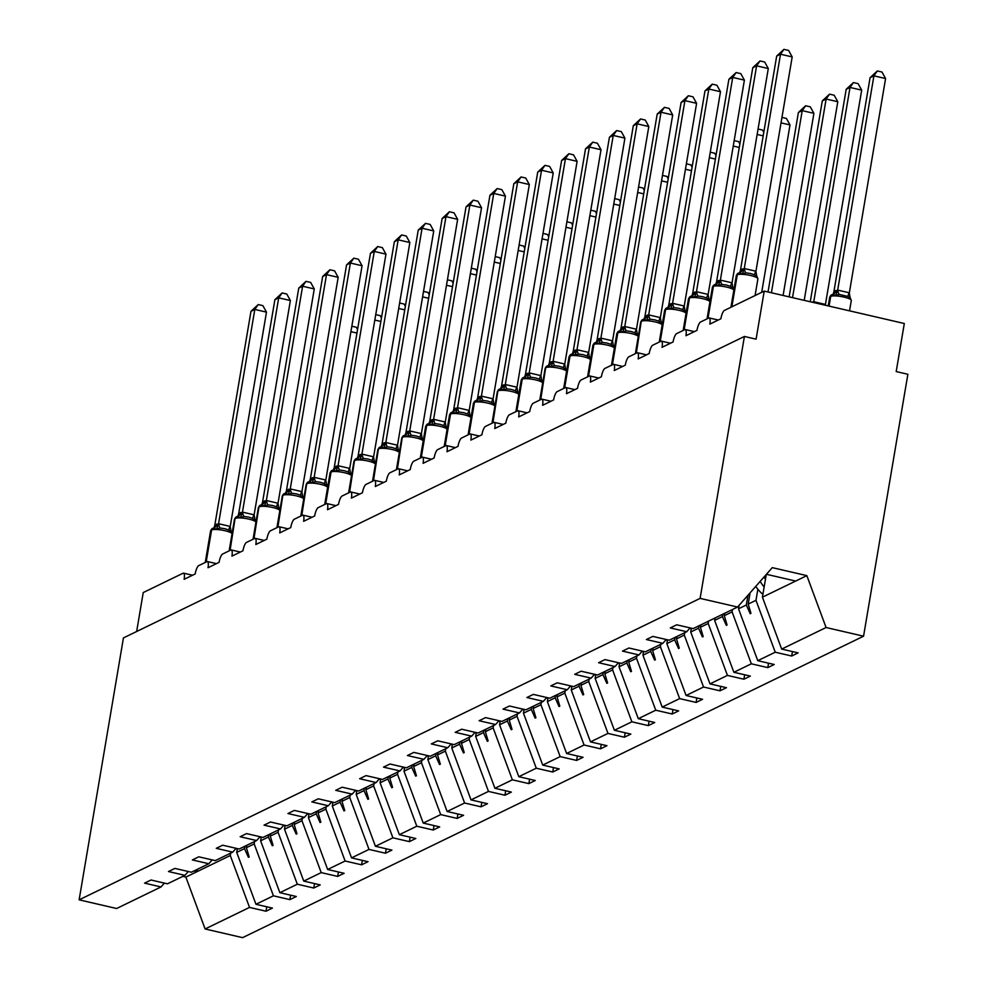 <?xml version="1.0" encoding="UTF-8"?>
<svg xmlns="http://www.w3.org/2000/svg" width="987" height="987" viewBox="0 0 987 987"><rect width="100%" height="100%" fill="white"/><g stroke="black" fill="none" stroke-linecap="round" stroke-linejoin="round"><path stroke-width="1.48" d="M230.687 853.126L230.279 855.519L249.526 907.411L205.111 928.977L242.592 937.65L863.563 636.196L907.867 374.27L896.196 371.568L904.314 323.514L764.222 291.103L756.091 339.158L744.408 336.456L123.437 637.923L79.133 899.836L116.614 908.509L161.029 886.943L144.571 883.131L150.999 880.009L167.469 883.821L184.927 875.346L168.469 871.533L174.896 868.412L191.367 872.224L208.825 863.736L192.366 859.936L198.794 856.815L215.252 860.615L232.722 852.139L216.264 848.327L222.692 845.205L239.15 849.017L256.62 840.542L240.149 836.729L246.59 833.608L263.048 837.42L280.505 828.944L264.047 825.132L270.487 822.011L286.946 825.823L304.403 817.335L287.945 813.535L294.373 810.413L310.843 814.213L328.301 805.737L311.843 801.925L318.27 798.804L334.741 802.616L352.199 794.14L335.74 790.328L342.168 787.207L358.626 791.019L376.096 782.543L359.626 778.731L366.066 775.609L382.524 779.422L399.994 770.933L383.524 767.133L389.964 764.012L406.422 767.812L423.879 759.336L407.421 755.524L413.861 752.402L430.32 756.215L447.777 747.739L431.319 743.927L437.747 740.805L454.217 744.617L471.675 736.142L455.217 732.329L461.645 729.208L478.115 733.02L495.573 724.532L479.114 720.732L485.542 717.611L502.001 721.411L519.47 712.935L503 709.122L509.44 706.001L525.898 709.813L543.368 701.338L526.898 697.525L533.338 694.404L549.796 698.216L567.254 689.74L550.795 685.928L557.236 682.807L573.694 686.607L591.151 678.131L574.693 674.331L581.121 671.209L597.591 675.009L615.049 666.533L598.591 662.721L605.019 659.6L621.477 663.412L638.947 654.936L622.489 651.124L628.916 648.003L645.375 651.815L662.845 643.339L646.374 639.527L652.814 636.405L669.272 640.205L686.73 631.729L670.272 627.929L676.712 624.808L693.17 628.608L737.585 607.042L700.116 598.381L79.133 899.836M136.65 631.507L143.238 592.558L183.064 573.225A7.477 2.036 103 0 1 183.533 573.151A7.477 2.036 103 0 1 184.137 579.32L195.167 573.965A7.477 2.036 -77 0 1 198.683 565.637L206.962 561.628A7.477 2.036 103 0 1 207.43 561.554A7.477 2.036 103 0 1 208.035 567.722L219.065 562.368A7.477 2.036 -77 0 1 222.581 554.04L230.859 550.03A7.477 2.036 103 0 1 231.316 549.956A7.477 2.036 103 0 1 231.933 556.125L242.962 550.771A7.477 2.036 -77 0 1 246.479 542.443L254.757 538.421A7.477 2.036 103 0 1 255.214 538.359A7.477 2.036 103 0 1 255.83 544.516L266.86 539.161A7.477 2.036 -77 0 1 270.376 530.846L278.642 526.824A7.477 2.036 103 0 1 279.111 526.75A7.477 2.036 103 0 1 279.728 532.918L290.758 527.564A7.477 2.036 -77 0 1 294.274 519.236L302.54 515.226A7.477 2.036 103 0 1 303.009 515.152A7.477 2.036 103 0 1 303.626 521.321L314.656 515.967A7.477 2.036 -77 0 1 318.172 507.639L326.438 503.629A7.477 2.036 103 0 1 326.907 503.555A7.477 2.036 103 0 1 327.511 509.724L338.541 504.369A7.477 2.036 -77 0 1 342.057 496.042L350.336 492.019A7.477 2.036 103 0 1 350.804 491.958A7.477 2.036 103 0 1 351.409 498.114L362.439 492.76A7.477 2.036 -77 0 1 365.955 484.444L374.233 480.422A7.477 2.036 103 0 1 374.69 480.348A7.477 2.036 103 0 1 375.307 486.517L386.336 481.162A7.477 2.036 -77 0 1 389.853 472.835L398.119 468.825A7.477 2.036 103 0 1 398.588 468.751A7.477 2.036 103 0 1 399.204 474.92L410.234 469.565A7.477 2.036 -77 0 1 413.75 461.237L422.017 457.228A7.477 2.036 103 0 1 422.485 457.154A7.477 2.036 103 0 1 423.102 463.322L434.132 457.968A7.477 2.036 -77 0 1 437.648 449.64L445.914 445.618A7.477 2.036 103 0 1 446.383 445.556A7.477 2.036 103 0 1 447 451.713L458.017 446.358A7.477 2.036 -77 0 1 461.546 438.043L469.812 434.021A7.477 2.036 103 0 1 470.281 433.947A7.477 2.036 103 0 1 470.885 440.116L481.915 434.761A7.477 2.036 -77 0 1 485.431 426.433L493.71 422.424A7.477 2.036 103 0 1 494.166 422.35A7.477 2.036 103 0 1 494.783 428.518L505.813 423.164A7.477 2.036 -77 0 1 509.329 414.836L517.607 410.826A7.477 2.036 103 0 1 518.064 410.752A7.477 2.036 103 0 1 518.681 416.921L529.711 411.567A7.477 2.036 -77 0 1 533.227 403.239L541.493 399.217A7.477 2.036 103 0 1 541.962 399.155A7.477 2.036 103 0 1 542.579 405.312L553.608 399.957A7.477 2.036 -77 0 1 557.124 391.642L565.391 387.62A7.477 2.036 103 0 1 565.859 387.546A7.477 2.036 103 0 1 566.476 393.714L577.506 388.36A7.477 2.036 -77 0 1 581.022 380.032L589.288 376.022A7.477 2.036 103 0 1 589.757 375.948A7.477 2.036 103 0 1 590.362 382.117L601.391 376.763A7.477 2.036 -77 0 1 604.908 368.435L613.186 364.425A7.477 2.036 103 0 1 613.655 364.351A7.477 2.036 103 0 1 614.259 370.52L625.289 365.165A7.477 2.036 -77 0 1 628.805 356.838L637.084 352.815A7.477 2.036 103 0 1 637.54 352.754A7.477 2.036 103 0 1 638.157 358.91L649.187 353.556A7.477 2.036 -77 0 1 652.703 345.24L660.982 341.218A7.477 2.036 103 0 1 661.438 341.144A7.477 2.036 103 0 1 662.055 347.313L673.085 341.958A7.477 2.036 -77 0 1 676.601 333.631L684.867 329.621A7.477 2.036 103 0 1 685.336 329.547A7.477 2.036 103 0 1 685.953 335.716L696.982 330.361A7.477 2.036 -77 0 1 700.499 322.033L708.765 318.024A7.477 2.036 103 0 1 709.234 317.95A7.477 2.036 103 0 1 709.85 324.118L720.88 318.764A7.477 2.036 -77 0 1 724.396 310.436L764.222 291.103M757.856 589.239L755.98 600.318L748.195 604.093L750.971 613.346L750.206 613.729L746.32 605.006L738.523 608.794L757.769 660.685L774.227 664.498L767.8 667.619L751.341 663.807L732.095 611.915L724.298 615.691L727.074 624.956L726.309 625.326L722.422 616.604L714.625 620.391L733.872 672.283L750.342 676.095L743.902 679.216L727.444 675.404L708.197 623.513L700.4 627.3L703.176 636.553L702.411 636.923L698.525 628.213L690.727 631.988L709.986 683.88L726.444 687.692L720.004 690.814L703.546 687.014L684.299 635.11L676.514 638.897L679.278 648.151L678.513 648.521L674.627 639.81L666.842 643.586L686.088 695.49L702.547 699.289L696.119 702.423L679.648 698.611L660.402 646.719L652.617 650.495L655.393 659.748L654.628 660.13L650.729 651.408L642.944 655.195L662.191 707.087L678.649 710.899L672.221 714.02L655.75 710.208L636.504 658.317L628.719 662.092L631.495 671.357L630.73 671.728L626.831 663.005L619.046 666.793L638.293 718.684L654.751 722.496L648.323 725.618L631.865 721.805L612.606 669.914L604.821 673.702L607.597 682.955L606.832 683.325L602.946 674.614L595.149 678.39L614.395 730.281L630.853 734.094L624.426 737.215L607.967 733.415L588.721 681.511L580.924 685.299L583.699 694.552L582.935 694.922L579.048 686.212L571.251 689.987L590.497 741.891L606.968 745.691L600.528 748.825L584.07 745.012L564.823 693.121L557.026 696.896L559.802 706.149L559.037 706.532L555.15 697.809L547.353 701.597L566.612 753.488L583.07 757.3L576.63 760.422L560.172 756.61L540.925 704.718L533.14 708.493L535.916 717.759L535.139 718.129L531.253 709.406L523.468 713.194L542.714 765.085L559.173 768.898L552.745 772.019L536.274 768.207L517.028 716.315L509.243 720.103L512.019 729.356L511.254 729.726L507.355 721.016L499.57 724.791L518.817 776.683L535.275 780.495L528.847 783.616L512.376 779.816L493.13 727.912L485.345 731.7L488.121 740.953L487.356 741.323L483.457 732.613L475.672 736.388L494.919 788.292L511.377 792.092L504.949 795.226L488.491 791.414L469.244 739.522L461.447 743.297L464.223 752.55L463.458 752.933L459.572 744.21L451.775 747.998L471.021 799.889L487.492 803.702L481.051 806.823L464.593 803.011L445.347 751.119L437.549 754.895L440.325 764.16L439.56 764.53L435.674 755.808L427.877 759.595L447.123 811.487L463.594 815.299L457.154 818.42L440.695 814.608L421.449 762.717L413.652 766.504L416.428 775.757L415.663 776.127L411.776 767.417L403.991 771.192L423.238 823.084L439.696 826.896L433.256 830.018L416.798 826.218L397.551 774.314L389.766 778.101L392.542 787.355L391.765 787.725L387.879 779.014L380.094 782.79L399.34 834.694L415.798 838.494L409.371 841.627L392.9 837.815L373.654 785.923L365.869 789.699L368.644 798.952L367.88 799.334L363.981 790.612L356.196 794.399L375.442 846.291L391.901 850.103L385.473 853.224L369.002 849.412L349.756 797.521L341.971 801.296L344.747 810.561L343.982 810.932L340.083 802.209L332.298 805.997L351.545 857.888L368.003 861.7L361.575 864.822L345.117 861.009L325.87 809.118L318.073 812.906L320.849 822.159L320.084 822.529L316.198 813.819L308.4 817.594L327.647 869.485L344.118 873.298L337.677 876.419L321.219 872.619L301.973 820.715L294.175 824.503L296.951 833.756L296.186 834.126L292.3 825.416L284.503 829.191L303.749 881.095L320.22 884.895L313.78 888.029L297.321 884.216L278.075 832.325L270.278 836.1L273.054 845.353L272.289 845.736L268.402 837.013L260.617 840.801L279.864 892.692L296.322 896.504L289.882 899.626L273.424 895.814L254.177 843.922L246.392 847.697L249.168 856.963L248.403 857.333L244.505 848.61L236.72 852.398L255.966 904.289L272.424 908.102L265.996 911.223L249.526 907.411M792.45 651.58L791.697 656.022L775.239 652.21L755.98 600.318M690.11 627.905L686.73 631.729M732.49 609.522L732.095 611.915M768.552 663.178L767.8 667.619M666.213 639.502L662.845 643.339M708.604 621.119L708.197 623.513M744.654 674.775L743.902 679.216M642.315 651.099L638.947 654.936M684.707 632.716L684.299 635.11M720.757 686.384L720.004 690.814M618.417 662.709L615.049 666.533M660.809 644.326L660.402 646.719M696.859 697.982L696.119 702.423M594.532 674.306L591.151 678.131M636.911 655.923L636.504 658.317M672.974 709.579L672.221 714.02M570.634 685.903L567.254 689.74M613.013 667.52L612.606 669.914M649.076 721.176L648.323 725.618M546.736 697.501L543.368 701.338M589.116 679.118L588.721 681.511M625.178 732.786L624.426 737.215M522.839 709.11L519.47 712.935M565.23 690.727L564.823 693.121M601.28 744.383L600.528 748.825M498.941 720.707L495.573 724.532M541.332 702.325L540.925 704.718M577.383 755.98L576.63 760.422M475.043 732.305L471.675 736.142M517.435 713.922L517.028 716.315M553.485 767.578L552.745 772.019M451.158 743.902L447.777 747.739M493.537 725.519L493.13 727.912M529.6 779.187L528.847 783.616M427.26 755.511L423.879 759.336M469.639 737.129L469.244 739.522M505.702 790.784L504.949 795.226M403.362 767.109L399.994 770.933M445.754 748.726L445.347 751.119M481.804 802.382L481.051 806.823M379.464 778.706L376.096 782.543M421.856 760.323L421.449 762.717M457.906 813.979L457.154 818.42M355.567 790.303L352.199 794.14M397.958 771.92L397.551 774.314M434.009 825.588L433.256 830.018M331.669 801.913L328.301 805.737M374.061 783.53L373.654 785.923M410.111 837.186L409.371 841.627M307.784 813.51L304.403 817.335M350.163 795.127L349.756 797.521M386.225 848.783L385.473 853.224M283.886 825.107L280.505 828.944M326.265 806.724L325.87 809.118M362.328 860.38L361.575 864.822M259.988 836.705L256.62 840.542M302.38 818.322L301.973 820.715M338.43 871.99L337.677 876.419M236.09 848.314L232.722 852.139M278.482 829.931L278.075 832.325M314.532 883.587L313.78 888.029M212.193 859.911L208.825 863.736M254.584 841.529L254.177 843.922M290.634 895.184L289.882 899.626M188.295 871.509L184.927 875.346M266.737 906.782L265.996 911.223M164.41 883.106L161.029 886.943M863.563 636.196L826.082 627.522L781.667 649.088L798.125 652.888L791.697 656.022M781.667 649.088L762.42 597.184L766.257 574.471M739.115 605.315L738.523 608.794M715.032 617.998L714.625 620.391M691.369 628.201L690.727 631.988M667.483 639.798L666.842 643.586M643.586 651.395L642.944 655.195M619.688 662.993L619.046 666.793M595.79 674.602L595.149 678.39M571.892 686.199L571.251 689.987M547.995 697.797L547.353 701.597M524.109 709.394L523.468 713.194M500.212 721.003L499.57 724.791M476.314 732.601L475.672 736.388M452.416 744.198L451.775 747.998M428.518 755.795L427.877 759.595M404.633 767.405L403.991 771.192M380.735 779.002L380.094 782.79M356.838 790.599L356.196 794.399M332.94 802.197L332.298 805.997M309.042 813.806L308.4 817.594M285.144 825.403L284.503 829.191M261.259 837.001L260.617 840.801M775.239 652.21L757.769 660.685M751.341 663.807L733.872 672.283M727.444 675.404L709.986 683.88M703.546 687.014L686.088 695.49M679.648 698.611L662.191 707.087M655.75 710.208L638.293 718.684M631.865 721.805L614.395 730.281M607.967 733.415L590.497 741.891M584.07 745.012L566.612 753.488M560.172 756.61L542.714 765.085M536.274 768.207L518.817 776.683M512.376 779.816L494.919 788.292M488.491 791.414L471.021 799.889M464.593 803.011L447.123 811.487M440.695 814.608L423.238 823.084M416.798 826.218L399.34 834.694M392.9 837.815L375.442 846.291M369.002 849.412L351.545 857.888M345.117 861.009L327.647 869.485M321.219 872.619L303.749 881.095M297.321 884.216L279.864 892.692M273.424 895.814L255.966 904.289M747.961 595.26L746.32 605.006M750.095 592.829L748.195 604.093M722.829 614.21L722.422 616.604M724.705 613.297L724.298 615.691M698.932 625.82L698.525 628.213M700.807 624.907L700.4 627.3M675.034 637.417L674.627 639.81M676.909 636.504L676.514 638.897M651.136 649.014L650.729 651.408M653.012 648.101L652.617 650.495M627.238 660.611L626.831 663.005M629.126 659.698L628.719 662.092M603.341 672.221L602.946 674.614M605.228 671.308L604.821 673.702M579.455 683.818L579.048 686.212M581.331 682.905L580.924 685.299M555.558 695.416L555.15 697.809M557.433 694.503L557.026 696.896M531.66 707.013L531.253 709.406M533.535 706.1L533.14 708.493M507.762 718.622L507.355 721.016M509.65 717.709L509.243 720.103M483.864 730.22L483.457 732.613M485.752 729.307L485.345 731.7M459.967 741.817L459.572 744.21M461.854 740.904L461.447 743.297M436.081 753.414L435.674 755.808M437.957 752.501L437.549 754.895M412.184 765.024L411.776 767.417M414.059 764.111L413.652 766.504M388.286 776.621L387.879 779.014M390.161 775.708L389.766 778.101M364.388 788.218L363.981 790.612M366.276 787.305L365.869 789.699M340.49 799.815L340.083 802.209M342.378 798.902L341.971 801.296M316.593 811.425L316.198 813.819M318.48 810.512L318.073 812.906M292.707 823.022L292.3 825.416M294.582 822.109L294.175 824.503M268.809 834.62L268.402 837.013M270.685 833.707L270.278 836.1M244.912 846.217L244.505 848.61M246.787 845.304L246.392 847.697M237.361 848.598L236.72 852.398M230.279 855.519L185.864 877.085L182.792 876.382M205.111 928.977L185.864 877.085M197.449 869.263L197.042 871.657L193.983 870.953M826.082 627.522L806.835 575.631L772.278 567.636L737.585 607.042M700.116 598.381L744.408 336.456M766.418 574.286L795.658 581.059L762.42 597.184M806.835 575.631L795.658 581.059M248.712 855.458L248.403 857.333M272.609 843.86L272.289 845.736M296.507 832.263L296.186 834.126M320.405 820.653L320.084 822.529M344.29 809.056L343.982 810.932M368.188 797.459L367.88 799.334M392.086 785.862L391.765 787.725M415.983 774.252L415.663 776.127M439.881 762.655L439.56 764.53M463.779 751.058L463.458 752.933M487.664 739.46L487.356 741.323M511.562 727.851L511.254 729.726M535.46 716.254L535.139 718.129M559.358 704.656L559.037 706.532M583.255 693.059L582.935 694.922M607.153 681.449L606.832 683.325M631.038 669.852L630.73 671.728M654.936 658.255L654.628 660.13M678.834 646.658L678.513 648.521M702.732 635.048L702.411 636.923M726.629 623.451L726.309 625.326M750.527 611.854L750.206 613.729M356.961 333.063L350.916 331.669M351.841 326.216L356.282 327.24L357.553 329.547M235.93 848.499A39.85 37.457 64.1 0 0 236.3 848.845L236.979 848.512M230.724 532.166L228.922 530.068L224.802 528.699L220.163 528.033L216.659 529.069L212.834 528.292A2.492 2.344 -115.9 0 1 213.266 528.131M266.478 312.139L254.806 309.437L250.982 311.3L258.224 304.564L262.887 305.637L266.478 312.139L230.205 526.639L231.242 532.437M258.224 304.564L254.806 309.437L218.559 523.727L230.242 526.429M250.982 311.3L214.697 525.8L218.559 523.727M216.659 529.069L218.522 523.937M213.871 527.922L214.697 525.8M254.621 520.568L252.82 518.459L248.699 517.102L244.06 516.435L240.544 517.472L236.732 516.694A2.492 2.344 -115.9 0 1 237.164 516.534M290.375 300.541L278.704 297.84L274.88 299.69L282.109 292.954L286.785 294.04L290.375 300.541L254.128 514.819L255.139 520.84M282.109 292.954L278.704 297.84L242.457 512.117L254.128 514.819M274.88 299.69L238.595 514.202L242.457 512.117M240.544 517.472L242.42 512.339M237.768 516.324L238.595 514.202M278.519 508.971L276.705 506.862L272.597 505.504L267.958 504.838L264.442 505.862L260.63 505.085A2.492 2.344 -115.9 0 1 261.061 504.937M314.273 288.932L302.602 286.23L298.765 288.093L306.007 281.357L310.671 282.43L314.273 288.932L277.989 503.444L279.037 509.243M306.007 281.357L302.602 286.23L266.354 500.52L278.026 503.222M298.765 288.093L262.493 502.593L266.354 500.52M264.442 505.862L266.317 500.742M261.666 504.727L262.493 502.593M302.404 497.374L300.603 495.264L296.495 493.895L291.844 493.241L288.34 494.265L284.527 493.488A2.492 2.344 -115.9 0 1 284.959 493.327M338.171 277.335L326.5 274.633L322.663 276.496L329.905 269.759L334.568 270.833L338.171 277.335L301.886 491.834L302.935 497.645M329.905 269.759L326.5 274.633L290.252 488.923L301.923 491.625M322.663 276.496L286.378 490.995L290.252 488.923M288.34 494.265L290.215 489.133M285.564 493.118L286.378 490.995M326.302 485.764L324.501 483.667L320.38 482.298L315.741 481.631L312.237 482.668L308.413 481.89A2.492 2.344 -115.9 0 1 308.845 481.73M362.069 265.737L350.385 263.035L346.56 264.898L353.802 258.162L358.466 259.236L362.069 265.737L325.784 480.237L326.833 486.036M353.802 258.162L350.385 263.035L314.15 477.326L325.821 480.027M346.56 264.898L310.276 479.398L314.15 477.326M312.237 482.668L314.113 477.535M309.449 481.52L310.276 479.398M380.859 321.466L374.813 320.072M375.726 314.619L380.18 315.643L381.451 317.95M259.828 836.89A39.85 37.457 64.1 0 0 260.198 837.247L260.876 836.914M404.756 309.869L398.699 308.475M399.624 303.009L404.078 304.045L405.349 306.34M283.725 825.292A39.85 37.457 64.1 0 0 284.096 825.638L284.774 825.317M428.654 298.271L422.596 296.865M423.522 291.412L427.976 292.448L429.246 294.743M307.611 813.695A39.85 37.457 64.1 0 0 307.993 814.041L308.672 813.72M452.539 286.662L446.494 285.268M447.419 279.815L451.873 280.839L453.144 283.146M331.509 802.098A39.85 37.457 64.1 0 0 331.891 802.443L332.57 802.11M350.2 474.167L348.399 472.057L344.278 470.7L339.639 470.034L336.135 471.07L332.311 470.293A2.492 2.344 -115.9 0 1 332.742 470.133M385.966 254.14L374.283 251.438L370.458 253.289L377.7 246.553L382.364 247.638L385.966 254.14L349.682 468.64L350.73 474.439M377.7 246.553L374.283 251.438L338.035 465.716L349.719 468.418M370.458 253.289L334.174 467.801L338.035 465.716M336.135 471.07L338.01 465.938M333.347 469.923L334.174 467.801M476.437 275.065L470.392 273.67M471.317 268.217L475.759 269.241L477.042 271.548M355.406 790.488A39.85 37.457 64.1 0 0 355.776 790.846L356.455 790.513M374.098 462.57L372.296 460.46L368.176 459.103L363.537 458.437L360.021 459.461L356.208 458.684A2.492 2.344 -115.9 0 1 356.64 458.536M409.852 242.531L398.18 239.829L394.356 241.692L401.598 234.955L406.262 236.029L409.852 242.531L373.579 457.043L374.616 462.841M401.598 234.955L398.18 239.829L361.933 454.119L373.617 456.821M394.356 241.692L358.071 456.191L361.933 454.119M360.021 459.461L361.896 454.341M357.245 458.326L358.071 456.191M500.335 263.467L494.29 262.073M495.215 256.608L499.656 257.644L500.927 259.939M379.304 778.891A39.85 37.457 64.1 0 0 379.674 779.236L380.353 778.916M392.073 447.493L387.435 446.84L383.918 447.864L380.538 446.926L381.488 446.58A5.478 5.145 64.1 0 0 384.227 442.842L385.929 442.509L397.502 445.223L398.514 451.244L396.194 448.863L392.073 447.493M433.749 230.933L422.078 228.231L418.241 230.094L425.483 223.358L430.159 224.431L433.749 230.933L397.502 445.223M425.483 223.358L422.078 228.231L385.831 442.521M418.241 230.094L381.969 444.594L384.227 442.842M383.918 447.864L385.794 442.731M381.142 446.716L381.969 444.594M524.233 251.87L518.187 250.464M519.1 245.01L523.554 246.047L524.825 248.342M403.202 767.294A39.85 37.457 64.1 0 0 403.572 767.639L404.251 767.318M421.893 439.363L420.08 437.266L415.971 435.896L411.32 435.23L407.816 436.266L404.004 435.489A2.492 2.344 -115.9 0 1 404.436 435.329M457.647 219.336L445.976 216.634L442.139 218.497L449.381 211.761L454.045 212.834L457.647 219.336L421.363 433.836L422.411 439.634M449.381 211.761L445.976 216.634L409.728 430.924L421.4 433.626M442.139 218.497L405.867 432.997L409.728 430.924M407.816 436.266L409.691 431.134M405.04 435.119L405.867 432.997M548.13 240.26L542.073 238.866M542.998 233.413L547.452 234.437L548.723 236.744M427.087 755.697A39.85 37.457 64.1 0 0 427.47 756.042L428.148 755.709M445.779 427.766L443.977 425.656L439.857 424.299L435.218 423.633L431.714 424.669L427.902 423.892A2.492 2.344 -115.9 0 1 428.333 423.731M481.545 207.739L469.874 205.037L466.037 206.888L473.279 200.151L477.942 201.237L481.545 207.739L445.26 422.239L446.309 428.037M473.279 200.151L469.874 205.037L433.626 419.315L445.297 422.017M466.037 206.888L429.752 421.4L433.626 419.315M431.714 424.669L433.589 419.537M428.938 423.522L429.752 421.4M572.028 228.663L565.97 227.269M566.896 221.816L571.35 222.84L572.62 225.147M450.985 744.087A39.85 37.457 64.1 0 0 451.367 744.445L452.046 744.112M469.676 416.169L467.875 414.059L463.754 412.702L459.115 412.035L455.612 413.059L451.787 412.282A2.492 2.344 -115.9 0 1 452.219 412.134M505.443 196.129L493.759 193.427L489.934 195.29L497.177 188.554L501.84 189.627L505.443 196.129L469.158 410.641L470.207 416.44M497.177 188.554L493.759 193.427L457.524 407.717L469.195 410.419M489.934 195.29L453.65 409.79L457.524 407.717M455.612 413.059L457.487 407.939M452.823 411.924L453.65 409.79M595.914 217.066L589.868 215.672M590.794 210.206L595.235 211.243L596.518 213.537M474.883 732.49A39.85 37.457 64.1 0 0 475.265 732.835L475.931 732.514M493.574 404.571L491.773 402.462L487.652 401.092L483.013 400.438L479.509 401.462L475.685 400.685A2.492 2.344 -115.9 0 1 476.116 400.525M529.328 184.532L517.657 181.83L513.832 183.693L521.074 176.957L525.738 178.03L529.328 184.532L493.056 399.032L494.092 404.843M521.074 176.957L517.657 181.83L481.409 396.12L493.093 398.822M513.832 183.693L477.548 398.193L481.409 396.12M479.509 401.462L481.385 396.33M476.721 400.315L477.548 398.193M619.811 205.469L613.766 204.062M614.691 198.609L619.133 199.645L620.416 201.94M498.78 720.892A39.85 37.457 64.1 0 0 499.151 721.238L499.829 720.917M517.472 392.962L515.67 390.864L511.55 389.495L506.911 388.829L503.395 389.865L499.582 389.088A2.492 2.344 -115.9 0 1 500.014 388.927M553.226 172.935L541.555 170.233L537.73 172.096L544.972 165.36L549.636 166.433L553.226 172.935L516.954 387.435L517.99 393.233M544.972 165.36L541.555 170.233L505.307 384.523L516.991 387.225M537.73 172.096L501.445 386.596L505.307 384.523M503.395 389.865L505.27 384.733M500.619 388.718L501.445 386.596M643.709 193.859L637.664 192.465M638.577 187.012L643.03 188.036L644.301 190.343M522.678 709.295A39.85 37.457 64.1 0 0 523.048 709.641L523.727 709.308M541.37 381.364L539.568 379.255L535.447 377.898L530.809 377.231L527.292 378.268L523.48 377.49A2.492 2.344 -115.9 0 1 523.912 377.33M577.124 161.337L565.452 158.636L561.615 160.486L568.857 153.75L573.521 154.836L577.124 161.337L540.876 375.615L541.888 381.636M568.857 153.75L565.452 158.636L529.205 372.913L540.876 375.615M561.615 160.486L525.343 374.998L529.205 372.913M527.292 378.268L529.168 373.135M524.516 377.12L525.343 374.998M667.607 182.262L661.561 180.868M662.474 175.415L666.928 176.439L668.199 178.746M546.576 697.686A39.85 37.457 64.1 0 0 546.946 698.043L547.625 697.71M565.255 369.767L563.454 367.657L559.345 366.3L554.694 365.634L551.19 366.658L547.378 365.881A2.492 2.344 -115.9 0 1 547.81 365.733M601.021 149.728L589.35 147.026L585.513 148.889L592.755 142.153L597.419 143.226L601.021 149.728L564.737 364.24L565.785 370.039M592.755 142.153L589.35 147.026L553.102 361.316L564.774 364.018M585.513 148.889L549.228 363.389L553.102 361.316M551.19 366.658L553.065 361.538M548.414 365.523L549.228 363.389M691.505 170.665L685.447 169.27M686.372 163.805L690.826 164.841L692.097 167.136M570.461 686.088A39.85 37.457 64.1 0 0 570.844 686.434L571.522 686.113M589.153 358.17L587.351 356.06L583.231 354.691L578.592 354.037L575.088 355.061L571.276 354.284A2.492 2.344 -115.9 0 1 571.707 354.123M624.919 138.131L613.235 135.429L609.411 137.292L616.653 130.555L621.317 131.629L624.919 138.131L588.634 352.63L589.683 358.441M616.653 130.555L613.235 135.429L577 349.719L588.671 352.421M609.411 137.292L573.126 351.791L577 349.719M575.088 355.061L576.963 349.929M572.312 353.914L573.126 351.791M715.402 159.067L709.345 157.661M710.27 152.208L714.724 153.244L715.994 155.539M594.359 674.491A39.85 37.457 64.1 0 0 594.742 674.837L595.42 674.516M613.05 346.56L611.249 344.463L607.128 343.094L602.489 342.427L598.986 343.464L595.161 342.686A2.492 2.344 -115.9 0 1 595.593 342.526M648.817 126.533L637.133 123.831L633.309 125.694L640.551 118.958L645.214 120.032L648.817 126.533L612.532 341.033L613.581 346.832M640.551 118.958L637.133 123.831L600.898 338.122L612.569 340.823M633.309 125.694L597.024 340.194L600.898 338.122M598.986 343.464L600.861 338.331M596.197 342.316L597.024 340.194M739.288 147.458L733.242 146.064M734.168 140.61L738.609 141.634L739.892 143.942M618.257 662.894A39.85 37.457 64.1 0 0 618.627 663.239L619.305 662.906M636.948 334.963L635.147 332.853L631.026 331.496L626.387 330.83L622.883 331.866L619.059 331.089A2.492 2.344 -115.9 0 1 619.491 330.929M672.702 114.936L661.031 112.234L657.206 114.085L664.448 107.349L669.112 108.434L672.702 114.936L636.43 329.436L637.466 335.235M664.448 107.349L661.031 112.234L624.783 326.512L636.467 329.214M657.206 114.085L620.922 328.597L624.783 326.512M622.883 331.866L624.759 326.734M620.095 330.719L620.922 328.597M763.185 135.861L757.14 134.466M758.065 129.013L762.507 130.037L763.778 132.344M642.155 651.284A39.85 37.457 64.1 0 0 642.525 651.642L643.203 651.309M654.924 319.899L650.285 319.233L646.769 320.257L643.388 319.332L644.338 318.986A5.478 5.145 64.1 0 0 647.077 315.248L648.78 314.902L660.365 317.617L661.364 323.637L659.045 321.256L654.924 319.899M696.6 103.327L684.929 100.625L681.104 102.488L688.334 95.751L693.01 96.825L696.6 103.327L660.365 317.617M688.334 95.751L684.929 100.625L648.681 314.915M681.104 102.488L644.819 316.987L647.077 315.248M646.769 320.257L648.644 315.137M643.993 319.122L644.819 316.987M781.038 122.869L790.007 124.942L761.693 292.325M781.951 117.404L786.405 118.44L790.007 124.942M666.052 639.687A39.85 37.457 64.1 0 0 666.422 640.032L667.101 639.712M684.744 311.769L682.942 309.659L678.822 308.289L674.183 307.636L670.666 308.66L666.854 307.882A2.492 2.344 -115.9 0 1 667.286 307.722M720.498 91.729L708.826 89.027L704.989 90.89L712.232 84.154L716.895 85.227L720.498 91.729L684.213 306.229L685.262 312.04M712.232 84.154L708.826 89.027L672.579 303.317L684.25 306.019M704.989 90.89L668.717 305.39L672.579 303.317M670.666 308.66L672.542 303.527M667.891 307.512L668.717 305.39M783.098 295.471L813.905 113.332L802.221 110.643L798.397 112.493L768.034 291.979M798.397 112.493L805.639 105.757L802.221 110.643L771.415 292.769M805.639 105.757L810.302 106.843L813.905 113.332M689.95 628.09A39.85 37.457 64.1 0 0 690.32 628.435L690.999 628.114M708.629 300.159L706.828 298.062L702.719 296.692L698.068 296.026L694.564 297.062L690.752 296.285A2.492 2.344 -115.9 0 1 691.184 296.125M744.395 80.132L732.724 77.43L728.887 79.293L736.129 72.557L740.793 73.63L744.395 80.132L708.111 294.632L709.159 300.43M736.129 72.557L732.724 77.43L696.477 291.72L708.148 294.422M728.887 79.293L692.603 293.793L696.477 291.72M694.564 297.062L696.44 291.93M691.788 295.915L692.603 293.793M804.208 300.356L837.79 101.735L826.119 99.033L822.294 100.896L789.144 296.865M822.294 100.896L829.536 94.16L826.119 99.033L792.524 297.655M829.536 94.16L834.2 95.233L837.79 101.735M732.527 288.562L730.725 286.452L726.605 285.095L721.966 284.429L718.462 285.465L714.65 284.688A2.492 2.344 -115.9 0 1 715.082 284.527M768.293 68.535L756.61 65.833L752.785 67.684L760.027 60.947L764.691 62.033L768.293 68.535L732.009 283.035L733.057 288.833M760.027 60.947L756.61 65.833L720.374 280.111L732.046 282.813M752.785 67.684L716.5 282.196L720.374 280.111M718.462 285.465L720.337 280.333M715.686 284.318L716.5 282.196M846.192 89.299L853.422 82.563L850.017 87.436L813.769 301.726L825.44 304.428L861.688 90.138L850.017 87.436L846.192 89.299L810.253 301.751M811.968 302.145L813.769 301.726M853.422 82.563L858.098 83.636L861.688 90.138M756.424 276.965L754.623 274.855L750.502 273.498L745.864 272.831L742.36 273.855L738.535 273.078A2.492 2.344 -115.9 0 1 738.967 272.93M792.191 56.925L780.507 54.223L776.683 56.086L783.925 49.35L788.588 50.423L792.191 56.925L755.906 271.437L756.955 277.236M783.925 49.35L780.507 54.223L744.272 268.513L755.943 271.215M776.683 56.086L740.398 270.586L744.272 268.513M742.36 273.855L744.235 268.735M739.571 272.72L740.398 270.586M849.338 292.831L885.586 78.541L873.914 75.839L870.078 77.689L833.805 292.201L837.766 290.116L849.252 292.769L850.35 298.839L848.018 296.458L839.271 294.434L835.755 295.471L832.374 294.533A2.492 2.344 64.1 0 0 830.696 296.396L829.055 306.093M870.078 77.689L877.32 70.953L873.914 75.839L837.667 290.129M849.93 296.927L851.3 300.504A10.709 2.208 -170.4 0 0 844.033 297.112A10.709 2.208 -170.4 0 0 830.696 296.396L830.227 296.618A2.492 2.344 -115.9 0 1 831.486 294.916L832.374 294.533M833.805 292.201L833.299 293.707M837.63 290.338L835.755 295.471M877.32 70.953L881.983 72.039L885.586 78.541M755.758 586.414A39.85 37.457 64.1 0 0 762.001 593.631L763.111 593.101M760.175 581.392A39.85 37.457 64.1 0 0 764.148 586.969M764.098 576.926A33.879 31.831 64.1 0 0 765.456 579.246M232.056 533.634A10.709 2.208 -170.4 0 0 224.925 530.71A10.709 2.208 -170.4 0 0 211.588 529.994A2.492 2.344 -115.9 0 1 212.834 528.292L212.378 528.514A2.492 2.344 64.1 0 0 211.132 530.216A10.709 2.208 -170.4 0 0 210.613 530.747L205.247 562.454M206.172 562.01L211.588 529.994L205.715 562.232M212.612 528.415A2.492 2.344 64.1 0 0 212.378 528.514L210.613 530.747M218.658 523.715A5.478 1.764 -95.1 0 0 220.163 528.033M230.144 526.367A5.478 1.086 -59.5 0 0 228.922 530.068M213.945 527.909A5.478 5.145 64.1 0 0 214.216 527.786L214.216 527.786A5.478 5.145 64.1 0 0 216.967 524.048M214.031 527.872A5.478 5.145 64.1 0 0 216.498 524.27M255.954 522.037A10.709 2.208 -170.4 0 0 248.823 519.113A10.709 2.208 -170.4 0 0 235.486 518.385A2.492 2.344 -115.9 0 1 236.732 516.694L236.275 516.917A2.492 2.344 64.1 0 0 235.029 518.607A10.709 2.208 -170.4 0 0 234.511 519.15L229.144 550.857M230.07 550.413L235.029 518.607L229.613 550.635M236.51 516.818A2.492 2.344 64.1 0 0 236.275 516.917L234.511 519.15M242.555 512.117A5.478 1.764 -95.1 0 0 244.06 516.435M254.041 514.77A5.478 1.086 -59.5 0 0 252.82 518.459M237.842 516.312A5.478 5.145 64.1 0 0 238.114 516.189L238.114 516.189A5.478 5.145 64.1 0 0 240.853 512.45M237.929 516.263A5.478 5.145 64.1 0 0 240.396 512.672M279.852 510.427A10.709 2.208 -170.4 0 0 272.72 507.515A10.709 2.208 -170.4 0 0 259.384 506.787A2.492 2.344 -115.9 0 1 260.63 505.085L260.173 505.307A2.492 2.344 64.1 0 0 258.915 507.01A10.709 2.208 -170.4 0 0 258.397 507.552L253.042 539.26M253.967 538.803L258.915 507.01L253.511 539.025M260.408 505.208A2.492 2.344 64.1 0 0 260.173 505.307L258.397 507.552M266.453 500.508A5.478 1.764 -95.1 0 0 267.958 504.838M277.939 503.173A5.478 1.086 -59.5 0 0 276.705 506.862M261.74 504.715A5.478 5.145 64.1 0 0 262.011 504.591L262.011 504.591A5.478 5.145 64.1 0 0 264.75 500.853M261.826 504.665A5.478 5.145 64.1 0 0 264.294 501.075M303.737 498.83A10.709 2.208 -170.4 0 0 296.606 495.918A10.709 2.208 -170.4 0 0 283.281 495.19A2.492 2.344 -115.9 0 1 284.527 493.488L284.059 493.71A2.492 2.344 64.1 0 0 282.813 495.412A10.709 2.208 -170.4 0 0 282.294 495.943L276.928 527.663M277.865 527.206L282.813 495.412L277.396 527.428M284.305 493.611A2.492 2.344 64.1 0 0 284.059 493.71L282.294 495.943M290.351 488.91A5.478 1.764 -95.1 0 0 291.844 493.241M301.837 491.575A5.478 1.086 -59.5 0 0 300.603 495.264M285.625 493.105A5.478 5.145 64.1 0 0 285.909 492.994A5.478 5.145 64.1 0 0 285.909 492.982A5.478 5.145 64.1 0 0 288.648 489.244M285.724 493.068A5.478 5.145 64.1 0 0 288.192 489.466M327.635 487.233A10.709 2.208 -170.4 0 0 320.504 484.309A10.709 2.208 -170.4 0 0 307.167 483.593A2.492 2.344 -115.9 0 1 308.413 481.89L307.956 482.112A2.492 2.344 64.1 0 0 306.71 483.815A10.709 2.208 -170.4 0 0 306.192 484.346L300.825 516.053M301.751 515.609L306.71 483.815L301.294 515.831M308.191 482.014A2.492 2.344 64.1 0 0 307.956 482.112L306.192 484.346M314.248 477.313A5.478 1.764 -95.1 0 0 315.741 481.631M325.735 479.966A5.478 1.086 -59.5 0 0 324.501 483.667M309.523 481.508A5.478 5.145 64.1 0 0 309.795 481.385L309.795 481.385A5.478 5.145 64.1 0 0 312.546 477.646M309.61 481.471A5.478 5.145 64.1 0 0 312.089 477.868M351.532 475.635A10.709 2.208 -170.4 0 0 344.401 472.711A10.709 2.208 -170.4 0 0 331.064 471.983A2.492 2.344 -115.9 0 1 332.311 470.293L331.854 470.515A2.492 2.344 64.1 0 0 330.608 472.205A10.709 2.208 -170.4 0 0 330.09 472.748L324.723 504.456M325.648 504.012L331.064 471.983L325.192 504.234M332.088 470.417A2.492 2.344 64.1 0 0 331.854 470.515L330.09 472.748M338.146 465.716A5.478 1.764 -95.1 0 0 339.639 470.034M349.632 468.369A5.478 1.086 -59.5 0 0 348.399 472.057M333.421 469.911A5.478 5.145 64.1 0 0 333.692 469.787L333.692 469.787A5.478 5.145 64.1 0 0 336.444 466.049M333.507 469.861A5.478 5.145 64.1 0 0 335.975 466.271M375.43 464.026A10.709 2.208 -170.4 0 0 368.299 461.114A10.709 2.208 -170.4 0 0 354.962 460.386A2.492 2.344 -115.9 0 1 356.208 458.684L355.752 458.906A2.492 2.344 64.1 0 0 354.506 460.608A10.709 2.208 -170.4 0 0 353.988 461.151L348.621 492.858M349.546 492.402L354.506 460.608L349.09 492.624M355.986 458.807A2.492 2.344 64.1 0 0 355.752 458.906L353.988 461.151M362.032 454.106A5.478 1.764 -95.1 0 0 363.537 458.437M373.518 456.771A5.478 1.086 -59.5 0 0 372.296 460.46M357.319 458.313A5.478 5.145 64.1 0 0 357.59 458.19L357.59 458.19A5.478 5.145 64.1 0 0 360.341 454.452M357.405 458.264A5.478 5.145 64.1 0 0 359.873 454.674M399.328 452.428A10.709 2.208 -170.4 0 0 392.197 449.517A10.709 2.208 -170.4 0 0 378.86 448.789A2.492 2.344 -115.9 0 1 380.538 446.926M373.444 480.805L378.403 449.011A10.709 2.208 -170.4 0 0 377.873 449.541L372.518 481.261M379.884 447.21A2.492 2.344 64.1 0 0 378.403 449.011L372.987 481.027M385.929 442.509A5.478 1.764 -95.1 0 0 387.435 446.84M397.416 445.174A5.478 1.086 -59.5 0 0 396.194 448.863M381.303 446.667A5.478 5.145 64.1 0 0 383.77 443.064M423.226 440.831A10.709 2.208 -170.4 0 0 416.082 437.907A10.709 2.208 -170.4 0 0 402.758 437.192A2.492 2.344 -115.9 0 1 404.004 435.489L403.547 435.711A2.492 2.344 64.1 0 0 402.289 437.414A10.709 2.208 -170.4 0 0 401.771 437.944L396.416 469.652M397.342 469.207L402.289 437.414L396.885 469.43M403.782 435.612A2.492 2.344 64.1 0 0 403.547 435.711L401.771 437.944M409.827 430.912A5.478 1.764 -95.1 0 0 411.32 435.23M421.313 433.564A5.478 1.086 -59.5 0 0 420.08 437.266M404.917 435.205L405.126 435.082A5.478 5.145 64.1 0 0 405.386 434.983L405.386 434.983A5.478 5.145 64.1 0 0 408.124 431.245M405.201 435.07A5.478 5.145 64.1 0 0 407.668 431.467M447.111 429.234A10.709 2.208 -170.4 0 0 439.98 426.31A10.709 2.208 -170.4 0 0 426.655 425.582A2.492 2.344 -115.9 0 1 427.902 423.892L427.433 424.114A2.492 2.344 64.1 0 0 426.187 425.804A10.709 2.208 -170.4 0 0 425.668 426.347L420.302 458.054M421.239 457.61L426.655 425.582L420.77 457.832M427.679 424.015A2.492 2.344 64.1 0 0 427.433 424.114L425.668 426.347M433.725 419.315A5.478 1.764 -95.1 0 0 435.218 423.633M445.211 421.967A5.478 1.086 -59.5 0 0 443.977 425.656M429 423.509A5.478 5.145 64.1 0 0 429.283 423.386L429.283 423.386A5.478 5.145 64.1 0 0 432.022 419.648M429.086 423.46A5.478 5.145 64.1 0 0 431.566 419.87M471.009 417.624A10.709 2.208 -170.4 0 0 463.878 414.713A10.709 2.208 -170.4 0 0 450.541 413.985A2.492 2.344 -115.9 0 1 451.787 412.282L451.33 412.504A2.492 2.344 64.1 0 0 450.084 414.207A10.709 2.208 -170.4 0 0 449.566 414.75L444.199 446.457M445.125 446.001L450.541 413.985L444.668 446.223M451.565 412.406A2.492 2.344 64.1 0 0 451.33 412.504L449.566 414.75M457.623 407.705A5.478 1.764 -95.1 0 0 459.115 412.035M469.109 410.37A5.478 1.086 -59.5 0 0 467.875 414.059M452.712 412.011L452.922 411.887A5.478 5.145 64.1 0 0 453.169 411.789L453.169 411.789A5.478 5.145 64.1 0 0 455.92 408.05M452.984 411.863A5.478 5.145 64.1 0 0 455.463 408.273M494.906 406.027A10.709 2.208 -170.4 0 0 487.775 403.115A10.709 2.208 -170.4 0 0 474.439 402.388A2.492 2.344 -115.9 0 1 475.685 400.685L475.228 400.907A2.492 2.344 64.1 0 0 473.982 402.61A10.709 2.208 -170.4 0 0 473.464 403.14L468.097 434.86M469.022 434.403L474.439 402.388L468.566 434.625M475.463 400.808A2.492 2.344 64.1 0 0 475.228 400.907L473.464 403.14M481.508 396.108A5.478 1.764 -95.1 0 0 483.013 400.438M493.007 398.773A5.478 1.086 -59.5 0 0 491.773 402.462M476.795 400.303A5.478 5.145 64.1 0 0 477.066 400.191A5.478 5.145 64.1 0 0 477.066 400.179A5.478 5.145 64.1 0 0 479.818 396.441M476.881 400.266A5.478 5.145 64.1 0 0 479.349 396.663M518.804 394.43A10.709 2.208 -170.4 0 0 511.673 391.506A10.709 2.208 -170.4 0 0 498.336 390.79A2.492 2.344 -115.9 0 1 499.582 389.088L499.126 389.31A2.492 2.344 64.1 0 0 497.88 391.012A10.709 2.208 -170.4 0 0 497.362 391.543L491.995 423.25M492.92 422.806L497.88 391.012L492.464 423.028M499.36 389.211A2.492 2.344 64.1 0 0 499.126 389.31L497.362 391.543M505.406 384.511A5.478 1.764 -95.1 0 0 506.911 388.829M516.892 387.163A5.478 1.086 -59.5 0 0 515.67 390.864M500.508 388.804L500.717 388.681A5.478 5.145 64.1 0 0 500.964 388.582L500.964 388.582A5.478 5.145 64.1 0 0 503.703 384.844M500.779 388.668A5.478 5.145 64.1 0 0 503.247 385.066M542.702 382.833A10.709 2.208 -170.4 0 0 535.571 379.909A10.709 2.208 -170.4 0 0 522.234 379.181A2.492 2.344 -115.9 0 1 523.48 377.49L523.024 377.713A2.492 2.344 64.1 0 0 521.778 379.403A10.709 2.208 -170.4 0 0 521.247 379.946L515.893 411.653M516.818 411.209L522.234 379.181L516.361 411.431M523.258 377.614A2.492 2.344 64.1 0 0 523.024 377.713L521.247 379.946M529.303 372.913A5.478 1.764 -95.1 0 0 530.809 377.231M540.79 375.566A5.478 1.086 -59.5 0 0 539.568 379.255M524.405 377.207L524.615 377.083A5.478 5.145 64.1 0 0 524.862 376.985L524.862 376.985A5.478 5.145 64.1 0 0 527.601 373.246M524.677 377.059A5.478 5.145 64.1 0 0 527.144 373.468M566.6 371.223A10.709 2.208 -170.4 0 0 559.456 368.311A10.709 2.208 -170.4 0 0 546.132 367.583A2.492 2.344 -115.9 0 1 547.378 365.881L546.909 366.103A2.492 2.344 64.1 0 0 545.663 367.806A10.709 2.208 -170.4 0 0 545.145 368.348L539.79 400.056M540.716 399.599L545.663 367.806L540.247 399.821M547.156 366.004A2.492 2.344 64.1 0 0 546.909 366.103L545.145 368.348M553.201 361.304A5.478 1.764 -95.1 0 0 554.694 365.634M564.687 363.969A5.478 1.086 -59.5 0 0 563.454 367.657M548.488 365.511A5.478 5.145 64.1 0 0 548.76 365.387L548.76 365.387A5.478 5.145 64.1 0 0 551.499 361.649M548.575 365.461A5.478 5.145 64.1 0 0 551.042 361.871M590.485 359.626A10.709 2.208 -170.4 0 0 583.354 356.714A10.709 2.208 -170.4 0 0 570.017 355.986A2.492 2.344 -115.9 0 1 571.276 354.284L570.807 354.506A2.492 2.344 64.1 0 0 569.561 356.208A10.709 2.208 -170.4 0 0 569.043 356.739L563.676 388.459M564.613 388.002L570.017 355.986L564.145 388.224M571.041 354.407A2.492 2.344 64.1 0 0 570.807 354.506L569.043 356.739M577.099 349.706A5.478 1.764 -95.1 0 0 578.592 354.037M588.585 352.371A5.478 1.086 -59.5 0 0 587.351 356.06M572.189 354.012L572.398 353.877A5.478 5.145 64.1 0 0 572.657 353.79A5.478 5.145 64.1 0 0 572.657 353.778A5.478 5.145 64.1 0 0 575.396 350.04M572.46 353.864A5.478 5.145 64.1 0 0 574.94 350.262M614.383 348.029A10.709 2.208 -170.4 0 0 607.252 345.105A10.709 2.208 -170.4 0 0 593.915 344.389A2.492 2.344 -115.9 0 1 595.161 342.686L594.705 342.908A2.492 2.344 64.1 0 0 593.458 344.611A10.709 2.208 -170.4 0 0 592.94 345.142L587.573 376.849M588.499 376.405L593.915 344.389L588.042 376.627M594.939 342.81A2.492 2.344 64.1 0 0 594.705 342.908L592.94 345.142M600.997 338.109A5.478 1.764 -95.1 0 0 602.489 342.427M612.483 340.762A5.478 1.086 -59.5 0 0 611.249 344.463M596.086 342.403L596.296 342.279A5.478 5.145 64.1 0 0 596.543 342.181L596.543 342.181A5.478 5.145 64.1 0 0 599.294 338.442M596.358 342.267A5.478 5.145 64.1 0 0 598.838 338.664M638.281 336.431A10.709 2.208 -170.4 0 0 631.149 333.507A10.709 2.208 -170.4 0 0 617.813 332.779A2.492 2.344 -115.9 0 1 619.059 331.089L618.602 331.311A2.492 2.344 64.1 0 0 617.356 333.001A10.709 2.208 -170.4 0 0 616.838 333.544L611.471 365.252M612.396 364.808L617.813 332.779L611.94 365.03M618.837 331.213A2.492 2.344 64.1 0 0 618.602 331.311L616.838 333.544M624.882 326.512A5.478 1.764 -95.1 0 0 626.387 330.83M636.381 329.164A5.478 1.086 -59.5 0 0 635.147 332.853M620.169 330.707A5.478 5.145 64.1 0 0 620.441 330.583L620.441 330.583A5.478 5.145 64.1 0 0 623.192 326.845M620.255 330.657A5.478 5.145 64.1 0 0 622.723 327.067M662.178 324.822A10.709 2.208 -170.4 0 0 655.047 321.91A10.709 2.208 -170.4 0 0 641.71 321.182A2.492 2.344 -115.9 0 1 643.388 319.332M636.294 353.198L641.254 321.404A10.709 2.208 -170.4 0 0 640.736 321.947L635.369 353.654M642.734 319.603A2.492 2.344 64.1 0 0 641.254 321.404L635.838 353.42M648.78 314.902A5.478 1.764 -95.1 0 0 650.285 319.233M660.266 317.567A5.478 1.086 -59.5 0 0 659.045 321.256M644.153 319.06A5.478 5.145 64.1 0 0 646.621 315.47M686.076 313.224A10.709 2.208 -170.4 0 0 678.945 310.313A10.709 2.208 -170.4 0 0 665.608 309.585A2.492 2.344 -115.9 0 1 666.854 307.882L666.398 308.104A2.492 2.344 64.1 0 0 665.152 309.807A10.709 2.208 -170.4 0 0 664.621 310.337L659.267 342.057M660.192 341.601L665.608 309.585L659.735 341.823M666.632 308.006A2.492 2.344 64.1 0 0 666.398 308.104L664.621 310.337M672.678 303.305A5.478 1.764 -95.1 0 0 674.183 307.636M684.164 305.97A5.478 1.086 -59.5 0 0 682.942 309.659M667.965 307.5A5.478 5.145 64.1 0 0 668.236 307.389A5.478 5.145 64.1 0 0 668.236 307.376A5.478 5.145 64.1 0 0 670.975 303.638M668.051 307.463A5.478 5.145 64.1 0 0 670.518 303.86M709.961 301.627A10.709 2.208 -170.4 0 0 702.83 298.703A10.709 2.208 -170.4 0 0 689.506 297.988A2.492 2.344 -115.9 0 1 690.752 296.285L690.283 296.507A2.492 2.344 64.1 0 0 689.037 298.21A10.709 2.208 -170.4 0 0 688.519 298.74L683.164 330.448M684.09 330.003L689.506 297.988L683.621 330.226M690.53 296.408A2.492 2.344 64.1 0 0 690.283 296.507L688.519 298.74M696.575 291.708A5.478 1.764 -95.1 0 0 698.068 296.026M708.061 294.36A5.478 1.086 -59.5 0 0 706.828 298.062M691.85 295.903A5.478 5.145 64.1 0 0 692.134 295.779L692.134 295.779A5.478 5.145 64.1 0 0 694.873 292.041M691.949 295.866A5.478 5.145 64.1 0 0 694.416 292.263M733.859 290.03A10.709 2.208 -170.4 0 0 726.728 287.106A10.709 2.208 -170.4 0 0 713.391 286.378A2.492 2.344 -115.9 0 1 714.65 284.688L714.181 284.91A2.492 2.344 64.1 0 0 712.935 286.6A10.709 2.208 -170.4 0 0 712.417 287.143L707.05 318.85M707.975 318.406L713.391 286.378L707.519 318.628M714.415 284.811A2.492 2.344 64.1 0 0 714.181 284.91L712.417 287.143M720.473 280.111A5.478 1.764 -95.1 0 0 721.966 284.429M731.959 282.763A5.478 1.086 -59.5 0 0 730.725 286.452M715.748 284.305A5.478 5.145 64.1 0 0 716.019 284.182A5.478 5.145 64.1 0 0 716.031 284.182A5.478 5.145 64.1 0 0 718.77 280.444M715.834 284.256A5.478 5.145 64.1 0 0 718.314 280.666M824.972 305.156A5.478 1.086 120.5 0 1 825.354 304.366M814.016 302.614A5.478 1.764 84.9 0 1 813.868 301.714M755.08 295.532L757.893 278.889A10.709 2.208 -170.4 0 0 750.626 275.509A10.709 2.208 -170.4 0 0 737.289 274.781A2.492 2.344 -115.9 0 1 738.535 273.078L738.079 273.3A2.492 2.344 64.1 0 0 736.833 275.003A10.709 2.208 -170.4 0 0 736.314 275.546L730.948 307.253M731.873 306.797L737.289 274.781L731.416 307.019M738.313 273.202A2.492 2.344 64.1 0 0 738.079 273.3L736.314 275.546M744.371 268.501A5.478 1.764 -95.1 0 0 745.864 272.831M755.857 271.166A5.478 1.086 -59.5 0 0 754.623 274.855M739.645 272.708A5.478 5.145 64.1 0 0 739.917 272.585L739.917 272.585A5.478 5.145 64.1 0 0 742.668 268.846M739.732 272.659A5.478 5.145 64.1 0 0 742.199 269.069M828.229 305.908L829.709 297.149A10.709 2.208 -170.4 0 1 830.227 296.618L828.648 306.007M829.709 297.149L831.486 294.916A2.492 2.344 -115.9 0 1 831.72 294.817M835.607 290.671A5.478 5.145 -115.9 0 1 833.139 294.274M836.063 290.449A5.478 5.145 -115.9 0 1 833.324 294.188L833.324 294.188A5.478 5.145 -115.9 0 1 833.053 294.311M848.018 296.458A5.478 1.086 120.5 0 1 849.252 292.769M839.271 294.434A5.478 1.764 84.9 0 1 837.766 290.116M183.533 573.151L192.539 575.236M207.43 561.554L216.437 563.639M231.316 549.956L240.334 552.041M255.214 538.359L264.232 540.444M279.111 526.75L288.13 528.835M303.009 515.152L312.028 517.237M326.907 503.555L335.913 505.64M350.804 491.958L359.811 494.043M374.69 480.348L383.709 482.433M398.588 468.751L407.606 470.836M422.485 457.154L431.504 459.239M446.383 445.556L455.402 447.642M470.281 433.947L479.287 436.032M494.166 422.35L503.185 424.435M518.064 410.752L527.083 412.837M541.962 399.155L550.98 401.24M565.859 387.546L574.878 389.631M589.757 375.948L598.776 378.033M613.655 364.351L622.661 366.436M637.54 352.754L646.559 354.839M661.438 341.144L670.457 343.229M685.336 329.547L694.354 331.632M709.234 317.95L718.252 320.035M232.192 534.103L230.822 530.537M256.089 522.493L254.72 518.928M279.987 510.896L278.618 507.33M303.873 499.299L302.515 495.733M327.77 487.701L326.401 484.136M351.668 476.092L350.299 472.526M375.566 464.495L374.196 460.929M381.019 446.753L377.873 449.541M399.464 452.897L398.094 449.332M423.349 441.3L421.992 437.734M447.247 429.69L445.89 426.125M471.144 418.093L469.775 414.528M495.042 406.496L493.673 402.93M518.94 394.899L517.57 391.333M542.838 383.289L541.468 379.724M566.723 371.692L565.366 368.126M590.621 360.095L589.251 356.529M614.519 348.497L613.149 344.932M638.416 336.888L637.047 333.322M643.869 319.159L640.736 321.947M662.314 325.291L660.945 321.725M686.212 313.693L684.842 310.128M710.097 302.096L708.74 298.53M733.995 290.486L732.625 286.921M757.893 278.889L756.523 275.324M851.3 300.504L849.548 310.843"/></g></svg>
